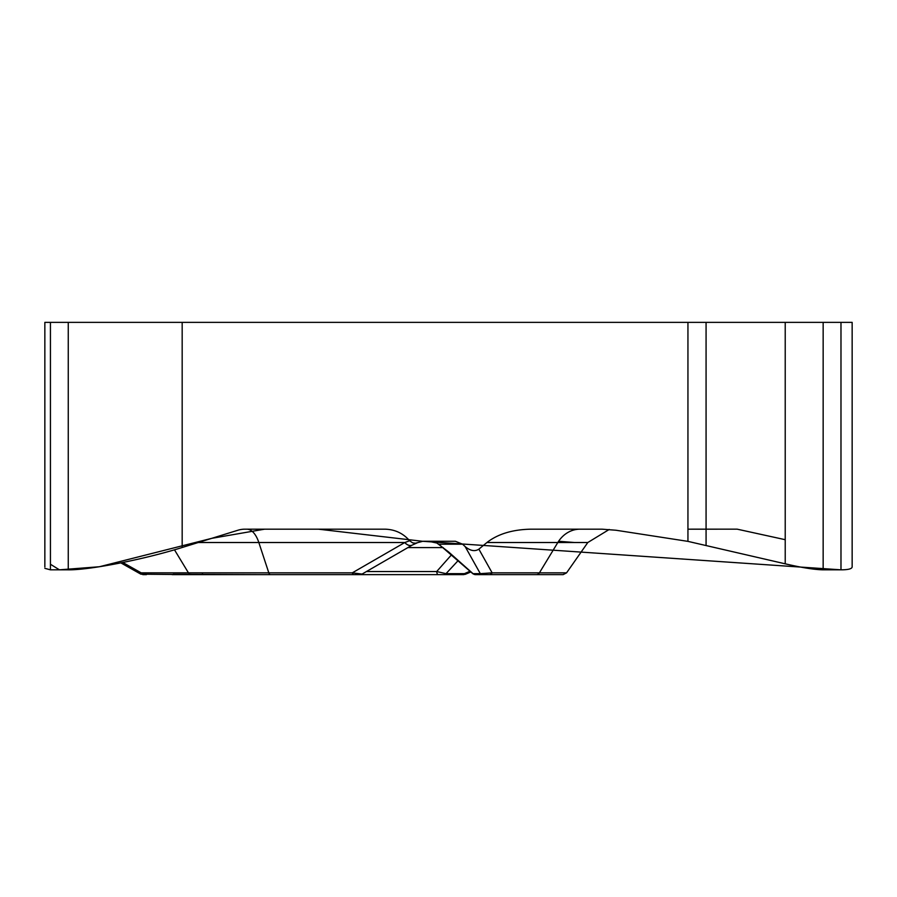 <?xml version="1.0" encoding="UTF-8"?>
<svg xmlns="http://www.w3.org/2000/svg" width="897" height="897" viewBox="0 0 897 897"><rect width="100%" height="100%" fill="white"/><g stroke="black" fill="none" stroke-linecap="round" stroke-linejoin="round"><path stroke-width="1.35" d="M44.85 566.949L44.85 322.371L852.15 322.371L852.15 566.848C852.072 568.81 848.338 569.808 840.982 569.83L840.982 322.371M44.85 568.339L50.434 569.83L68.262 569.83C89.734 570.088 144.036 559.436 182.169 547.495L237.918 530.239A31.272 27.078 -90 0 1 244.926 529.174L384.813 529.174C394.859 529.398 403.123 533.255 409.626 540.756L412.654 542.887L415.502 543.212L422.868 541.272L455.418 541.272L462.594 544.199L465.184 546.632C470.297 550.87 474.861 551.711 478.875 549.155L486.925 542.517C497.97 533.917 512.759 529.477 531.293 529.174L601.954 529.174L615.97 530.239L687.943 541.373L785.223 563.821C801.716 567.655 814.364 569.662 823.154 569.83L840.982 569.83L422.521 541.283L318.413 529.174L264.615 529.174L211.815 538.323L99.376 566.747L59.437 569.83L50.434 564.247M470.903 571.927L465.386 574.293L462.482 574.629A4.171 2.994 -90 0 0 464.411 573.654L465.285 574.304M563.024 574.629L475.601 574.629A4.171 4.003 90 0 1 473.022 573.654L480.321 573.654L465.184 546.632M478.213 574.629L553.942 574.629M462.482 574.629L438.263 574.629A4.171 1.626 -90 0 1 436.682 571.535L451.572 554.738M478.875 549.155L492.139 572.847A4.171 3.61 90 0 1 489.179 574.629M482.9 574.629A4.171 4.003 -90 0 1 480.321 573.654L492.139 572.847L539.411 572.847L557.811 542.517A31.272 27.078 90 0 1 579.989 529.174M366.447 571.535L436.682 571.535L446.022 573.654A4.171 2.994 90 0 1 444.093 574.629M428.418 541.272L436.873 543.044L448.59 551.935A8.544 1.76 131.1 0 1 448.242 551.834M140.986 574.192L191.409 574.629A4.171 3.61 -90 0 1 188.448 572.847L141.177 572.847A4.171 3.61 90 0 0 144.137 574.629M120.893 562.901L140.728 574.091L141.177 572.847L122.833 562.509M202.453 573.654A4.171 1.009 -90 0 0 203.103 574.629L177.415 574.629M258.37 574.629L173.211 574.282M463.738 574.629L458.49 574.629M438.263 574.629L208.239 574.629M417.318 542.797L412.295 545.051A8.544 5.561 -119.9 0 1 404.805 542.517L409.626 540.756M352.443 574.629L191.409 574.629M146.424 574.629L142.78 574.629M347.464 574.629L172.112 574.629M353.9 574.629A4.171 1.962 -90 0 1 352.297 572.847L404.805 542.517L258.829 542.517A31.272 14.677 90 0 0 246.81 529.174M472.977 573.811L439.205 544.557A8.544 2.231 -53.9 0 1 438.958 544.199L462.594 544.199M174.478 549.805L188.448 572.847L352.297 572.847L362.074 574.069L412.295 545.051A8.544 5.561 -120 0 1 404.738 542.55M574.629 542.517L558.607 541.272M124.784 563.608L121.633 562.744M785.223 539.691L737.166 529.163L687.943 529.174M706.074 544.995L706.074 322.371M785.223 563.821L785.223 322.371M687.943 541.373L687.943 322.371M182.169 547.495L182.169 322.371M823.154 569.83L823.154 322.371M68.262 569.83L68.262 322.371M50.434 569.83L50.434 322.371M536.462 574.629A4.171 3.61 -90 0 0 539.411 572.847L566.568 572.847L587.804 542.517L486.925 542.517M458.188 560.558L446.022 573.654L464.411 573.654L470.106 571.21M448.59 551.935L473.022 573.654M407.877 547.607L443.185 547.607M270.412 574.629A4.171 1.962 -90 0 1 268.808 572.847L258.829 542.517L198.259 542.517M566.568 572.847L563.148 574.629M587.804 542.517L609.22 529.465M472.663 573.542L475.477 574.629M439.205 544.557L437.265 543.358M362.063 574.069L359.977 574.629"/></g></svg>
